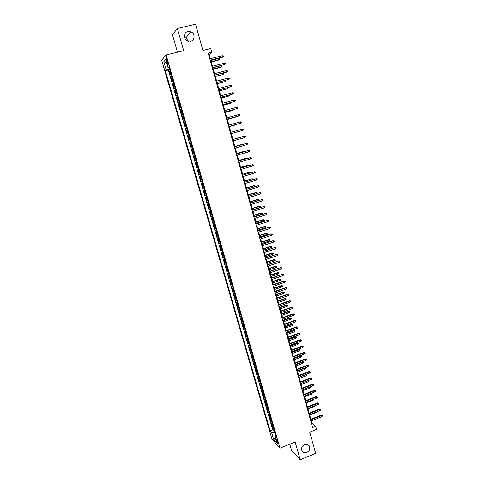 <?xml version="1.0" encoding="UTF-8"?>
<svg xmlns="http://www.w3.org/2000/svg" width="484" height="484" viewBox="0 0 484 484"><rect width="100%" height="100%" fill="white"/><g stroke="black" fill="none" stroke-linecap="round" stroke-linejoin="round"><path stroke-width="0.73" d="M304.575 444.572C306.541 443.895 308.096 444.342 309.228 445.909C310.395 448.668 309.591 450.858 306.814 452.492C304.823 453.181 303.256 452.721 302.125 451.112C300.994 448.359 301.816 446.181 304.575 444.572M184.676 37.51L185.729 37.891L188.445 41.261M187.919 31.436L191.144 31.841C195.264 33.68 194.937 40.487 190.696 41.291L187.26 40.783C183.303 38.817 183.763 32.21 187.919 31.436M278.004 442.545C277.29 440.47 276.751 439.52 276.388 439.702L276.576 440.936C277.29 443.005 277.828 443.955 278.191 443.78L278.004 442.545M289.771 444.179L291.519 450.277L300.213 459.8L315.665 453.333L309.742 432.17L316.536 429.393L315.671 426.289L311.859 422.834L311.333 420.959M161.68 60.155L271.941 438.976L280.012 448.19L166.157 54.97L161.68 60.155M166.157 54.97L183.684 50.669L177.368 28.489L172.455 34.709L177.465 52.193M177.368 28.489L195.524 24.2L202.875 50.445L210.709 48.509L211.762 52.302L208.211 53.186L312.585 427.547L315.671 426.289M170.834 73.38L170.041 74.028L168.753 69.587L169.672 69.357M171.699 76.357L170.9 76.986L171.814 76.75M170.9 76.986L172.183 81.409L172.988 80.804M175.129 88.197L174.313 88.766L173.036 84.355L173.95 84.125M177.265 95.566L176.436 96.092L175.166 91.7L176.073 91.464M179.389 102.904L178.554 103.394L177.289 99.014L178.197 98.778M181.506 110.219L180.665 110.667L179.401 106.305L180.308 106.063M183.618 117.503L182.764 117.915L181.506 113.565L182.407 113.323M185.723 124.757L184.858 125.132L183.605 120.8L184.507 120.558M187.816 131.987L186.945 132.32L185.693 128.012L186.594 127.764M189.903 139.192L189.02 139.489L187.774 135.193L188.669 134.945M191.985 146.368L191.089 146.628L189.849 142.344L190.744 142.096M192.813 149.229L191.918 149.477L193.152 153.743L194.042 153.488M194.883 156.368L193.975 156.58L195.209 160.827L196.099 160.573M196.94 163.483L196.032 163.653L197.254 167.887L198.144 167.627M198.997 170.568L198.071 170.707L199.299 174.924L200.182 174.663M201.042 177.628L200.11 177.731L201.332 181.93L202.209 181.669M203.08 184.664L202.143 184.725L203.353 188.911L204.23 188.651M205.107 191.676L204.163 191.7L205.373 195.875L206.251 195.609M207.134 198.658L206.178 198.646L207.382 202.802L208.253 202.536M209.148 205.615L208.187 205.573L209.384 209.711L210.256 209.445M211.157 212.549L210.183 212.47L211.381 216.596L212.252 216.324M213.16 219.452L212.18 219.343L213.371 223.451L214.237 223.178M215.15 226.337L214.164 226.191L215.35 230.287L216.215 230.009M217.141 233.191L216.142 233.01L217.328 237.093L218.187 236.821M219.119 240.028L218.115 239.81L219.294 243.876L220.153 243.603M221.091 246.834L220.075 246.586L221.255 250.639L222.108 250.355M223.057 253.616L222.035 253.332L223.203 257.373L224.062 257.089M225.012 260.374L223.983 260.059L225.151 264.082L226.004 263.798M226.966 267.114L225.925 266.763L227.093 270.774L227.94 270.489M228.908 273.823L227.867 273.442L229.023 277.435L229.87 277.151M230.844 280.508L229.791 280.091L230.947 284.072L231.794 283.787M232.774 287.169L231.715 286.722L232.864 290.69L233.712 290.4M234.698 293.806L233.633 293.328L234.776 297.285L235.623 296.994M236.615 300.425L235.539 299.911L236.682 303.855L237.523 303.559M238.527 307.013L237.444 306.475L238.582 310.401L239.423 310.105M240.427 313.584L239.338 313.009L240.475 316.923L241.31 316.627M242.327 320.13L241.226 319.525L242.357 323.421L243.192 323.124M244.214 326.652L243.107 326.016L244.238 329.9L245.067 329.598M246.096 333.149L244.989 332.484L246.108 336.356L246.937 336.053M247.971 339.623L246.852 338.927L247.971 342.787L248.8 342.484M249.841 346.078L248.716 345.352L249.829 349.194L250.658 348.891M251.704 352.509L250.573 351.753L251.686 355.583L252.509 355.274M253.562 358.916L252.424 358.13L253.531 361.947L254.354 361.639M255.413 365.305L254.263 364.488L255.37 368.288L256.187 367.979M257.258 371.664L256.103 370.823L257.204 374.61L258.02 374.301M259.091 378.004L257.936 377.133L259.031 380.908L259.841 380.599M260.924 384.326L259.757 383.425L260.846 387.188L261.662 386.873M262.752 390.624L261.572 389.693L262.661 393.444L263.471 393.129M264.567 396.898L263.387 395.936L264.47 399.675L265.28 399.361M266.382 403.154L265.19 402.162L266.273 405.888L267.077 405.568M268.184 409.385L266.993 408.369L268.063 412.078L268.874 411.757M269.981 415.593L268.783 414.546L269.854 418.249L270.659 417.928M271.778 421.782L270.568 420.711L271.639 424.395L272.444 424.075M166.581 61.504L167.071 63.18C167.597 64.82 167.978 65.419 168.214 64.971L167.361 60.645C166.835 59.006 166.454 58.407 166.218 58.854L166.581 61.504L167.543 61.268M275.65 435.146L274.876 436.09L276.418 437.808L168.995 67.022L168.105 67.935L169.231 67.839M274.876 436.09L276.854 442.927L273.551 439.176L271.591 432.43L270.108 430.784L165.371 70.749L166.218 69.877L163.834 61.668L165.679 59.586L168.105 67.935M168.753 69.587L168.335 70.005L272.704 429.744L273.418 430.524L274.216 430.203M273.563 427.953L272.347 426.852L273.418 430.524M272.849 425.484L271.639 424.395M271.058 419.307L269.854 418.249M269.267 413.112L268.063 412.078M267.464 406.893L266.273 405.888M265.656 400.655L264.47 399.675M263.841 394.387L262.661 393.444M262.019 388.108L260.846 387.188M260.192 381.803L259.031 380.908M258.359 375.475L257.204 374.61M256.52 369.123L255.37 368.288M254.675 362.752L253.531 361.947M252.823 356.357L251.686 355.583M250.96 349.938L249.829 349.194M249.097 343.501L247.971 342.787M247.221 337.039L246.108 336.356M245.346 330.554L244.238 329.9M243.458 324.044L242.357 323.421M241.564 317.516L240.475 316.923M239.671 310.958L238.582 310.401M237.765 304.382L236.682 303.855M235.847 297.781L234.776 297.285M233.929 291.156L232.864 290.69M232.005 284.507L230.947 284.072M230.069 277.834L229.023 277.435M228.133 271.137L227.093 270.774M226.185 264.421L225.151 264.082M224.231 257.676L223.203 257.373M222.271 250.906L221.255 250.639M220.299 244.111L219.294 243.876M218.326 237.299L217.328 237.093M216.342 230.457L215.35 230.287M214.351 223.59L213.371 223.451M212.355 216.693L211.381 216.596M210.352 209.778L209.384 209.711M208.344 202.832L207.382 202.802M206.323 195.869L205.373 195.875M204.296 188.875L203.353 188.911M202.264 181.851L201.332 181.93M200.225 174.809L199.299 174.924M198.174 167.736L197.254 167.887M196.117 160.64L195.209 160.827M194.054 153.519L193.152 153.743M189.849 142.344L190.732 142.066M187.774 135.193L188.651 134.873M185.693 128.012L186.558 127.655M183.605 120.8L184.458 120.407M181.506 113.565L182.353 113.135M179.401 106.305L180.236 105.833M177.289 99.014L178.112 98.506M175.166 91.7L175.982 91.149M173.036 84.355L173.847 83.768M300.213 459.8L295.137 441.977L280.012 448.19M210.401 58.715L209.215 54.456L211.762 52.302M310.873 419.313L309.609 414.758M309.149 413.124L307.872 408.538M307.419 406.911L306.136 402.301M305.682 400.679L304.388 396.039M303.94 394.424L302.639 389.753M302.191 388.144L300.879 383.449M300.437 381.846L299.118 377.121M298.676 375.524L297.351 370.768M296.904 369.183L295.573 364.398M295.131 362.819L293.788 358.003M293.352 356.43L292.003 351.584M291.568 350.017L290.206 345.146M289.777 343.586L288.41 338.679M287.974 337.13L286.601 332.193M286.171 330.651L284.786 325.69M284.362 324.153L282.965 319.156M282.541 317.631L281.143 312.603M280.72 311.079L279.31 306.021M278.887 304.509L277.471 299.421M277.048 297.92L275.62 292.796M275.208 291.301L273.769 286.147M273.357 284.659L271.911 279.474M271.5 277.998L270.042 272.776M269.636 271.306L268.172 266.055M267.767 264.597L266.291 259.315M265.885 257.857L264.409 252.545M264.004 251.099L262.516 245.751M262.11 244.311L260.616 238.933M260.217 237.505L258.704 232.09M258.311 230.668L256.792 225.217M256.399 223.808L254.874 218.326M254.481 216.923L252.944 211.411M252.557 210.014L251.008 204.466M250.627 203.08L249.066 197.496M248.685 196.123L247.118 190.502M246.737 189.135L245.164 183.484M244.783 182.123L243.198 176.436M242.823 175.087L241.232 169.364M240.857 168.027L239.253 162.267M238.884 160.936L237.269 155.14M236.9 153.821L235.272 147.989M234.909 146.682L233.276 140.814M232.913 139.513L231.267 133.614M230.904 132.307L229.259 126.397M228.89 125.072L227.238 119.155M226.863 117.812L225.211 111.889M224.836 110.521L223.178 104.586M222.797 103.207L221.14 97.266M220.746 95.856L219.089 89.909M218.695 88.487L217.038 82.528M216.632 81.088L214.969 75.123M214.563 73.659L212.899 67.687M212.482 66.199L210.818 60.222M208.61 54.607L209.215 54.456M311.333 423.052L311.859 422.834M169.479 68.692L166.218 69.877M168.335 70.005L165.371 70.749M272.704 429.744L270.108 430.784M271.591 432.43L274.845 432.381M166.623 62.823L163.834 61.668M273.551 439.176L275.293 437.53M210.219 60.373L222.64 57.082L210.171 60.216M222.265 55.739L223.184 55.866L223.39 56.616L222.64 57.082L222.265 55.739L209.796 58.866M223.39 56.616L222.313 57.336M218.707 58.491L219.609 58.612L219.809 59.344L218.762 60.046L219.071 59.804L218.707 58.491L210.885 60.458M219.809 59.344L211.254 61.777M218.762 60.046L211.296 61.928M212.301 67.839L224.691 64.535L212.258 67.7M224.322 63.198L225.235 63.319L225.435 64.057L224.691 64.535L224.322 63.198L211.883 66.356M225.435 64.057L224.358 64.771M214.37 75.28L226.736 71.959L214.339 75.153M226.367 70.622L227.274 70.737L227.48 71.481L226.736 71.959L226.367 70.622L213.964 73.81M227.48 71.481L226.403 72.176M216.439 82.685L228.775 79.352L216.408 82.576M228.406 78.027L229.313 78.136L229.513 78.868L228.775 79.352L228.406 78.027L216.033 81.239M218.496 90.066L230.801 86.721L218.472 89.976M230.438 85.396L231.34 85.499L231.54 86.237L230.801 86.721L230.438 85.396L218.096 88.645M220.728 65.788L221.624 65.903L221.823 66.629L220.771 67.324L221.091 67.094L220.728 65.788L212.924 67.772M221.823 66.629L213.287 69.085M220.771 67.324L213.329 69.224M222.912 73.078L223.626 73.169L223.832 73.889L222.779 74.572L215.319 76.369M223.832 73.889L223.1 74.361L222.755 73.12M222.779 74.572L215.35 76.49M217.37 83.732L225.096 81.602L217.34 83.623M225.332 80.368L225.828 81.124L225.096 81.602L224.8 80.507M219.379 90.944L227.093 88.808L219.355 90.853M227.631 87.658L227.819 88.33L227.093 88.808L226.833 87.87M220.547 97.423L232.822 94.059L220.522 97.344M232.459 92.74L233.355 92.837L233.56 93.569L232.822 94.059L232.459 92.74L220.153 96.02M221.382 98.131L229.077 95.995L221.363 98.058M229.658 94.991L229.803 95.511L229.077 95.995L228.859 95.203M222.586 104.75L234.837 101.374L222.567 104.683M234.474 100.061L235.369 100.152L235.569 100.878L234.837 101.374L234.474 100.061L222.204 103.364M223.378 105.294L231.062 103.153L223.36 105.234M231.679 102.299L231.062 103.153L230.88 102.511M224.624 112.046L236.845 108.658L224.606 111.998M236.482 107.351L237.372 107.436L237.571 108.162L236.845 108.658L236.482 107.351L224.243 110.685M225.369 112.433L233.034 110.285L225.35 112.385M233.687 109.578L233.034 110.285L232.895 109.789M226.651 119.318L238.842 115.918L226.639 119.282M238.485 114.617L239.374 114.69L239.568 115.416L238.842 115.918L238.485 114.617L226.276 117.975M227.347 119.542L234.994 117.394L227.335 119.506M235.69 116.825L234.994 117.394L234.897 117.043M228.672 126.566L240.832 123.148L228.666 126.542M240.475 121.853L241.359 121.92L241.558 122.646L240.832 123.148L240.475 121.853L228.303 125.241M230.68 133.784L242.817 130.353L230.68 133.778M242.46 129.059L243.343 129.125L243.543 129.845L242.817 130.353L242.46 129.059L230.317 132.477M244.795 137.535L245.515 137.02L245.321 136.3L244.438 136.246L244.795 137.535L232.689 140.983M244.081 136.337L232.326 139.682L244.081 136.337M246.767 144.686L247.481 144.165L247.288 143.452L246.41 143.397L246.767 144.686L234.692 148.158M234.329 146.87L246.41 143.397L234.329 146.846M248.728 151.813L249.441 151.286L249.248 150.578L248.377 150.53L248.728 151.813L236.688 155.31M236.325 154.027L248.377 150.53L236.319 153.991M250.682 158.909L251.396 158.383L251.202 157.675L250.331 157.633L250.682 158.909L238.672 162.436M238.316 161.154L250.331 157.633L238.303 161.105M252.63 165.982L253.338 165.449L253.144 164.748L252.279 164.711L252.63 165.982L240.651 169.539M240.294 168.263L252.279 164.711L240.276 168.196M254.572 173.03L255.28 172.492L255.086 171.79L254.221 171.766L254.572 173.03L242.623 176.612M242.266 175.341L254.221 171.766L242.248 175.262M256.508 180.048L257.21 179.51L257.016 178.814L256.157 178.79L256.508 180.048L244.589 183.654M244.232 182.389L256.157 178.79L244.208 182.299M258.432 187.048L259.134 186.503L258.94 185.808L258.087 185.789L258.432 187.048L246.544 190.678M246.193 189.413L258.087 185.789L246.162 189.311M248.147 196.413L259.624 192.753L260.858 192.771L260.005 192.765L260.35 194.017L248.498 197.672M259.624 192.753L248.111 196.298M260.858 192.771L261.051 193.467L260.35 194.017M250.089 203.389L261.535 199.692L262.77 199.717L261.923 199.71L262.267 200.963L250.44 204.641M261.535 199.692L250.053 203.262M262.77 199.717L262.963 200.412L262.267 200.963M229.319 126.62L236.954 124.473L229.313 126.602M237.475 124.11L236.9 124.267M240.155 137.389L232.895 139.446L240.155 137.389M242.091 144.383L234.849 146.458L242.091 144.383M242.49 144.504L243.065 144.341M244.462 151.625L244.015 151.353L236.797 153.446M245.243 151.401L244.366 151.286L236.803 153.482M246.429 158.728L245.939 158.298L238.733 160.41M247.203 158.498L246.296 158.244L238.745 160.452M248.383 165.8L247.85 165.219L240.669 167.343M249.157 165.57L248.207 165.177L240.681 167.403M250.331 172.842L249.756 172.11L242.593 174.252M251.105 172.613L250.966 172.11L250.119 172.086L242.611 174.325M252.273 179.867L252.025 178.965L251.662 178.983L244.511 181.137M253.047 179.631L252.866 178.989L252.025 178.965L244.535 181.228M254.203 186.86L253.918 185.826L253.555 185.832L246.423 187.998M254.723 186.703L254.759 185.844L253.918 185.826L246.453 188.101M256.133 193.83L255.812 192.662L255.437 192.65L248.328 194.834M255.437 192.65L256.647 192.668L248.359 194.949M256.647 192.668L256.835 193.352L256.284 193.781M257.319 199.45L258.529 199.475L258.716 200.152L258.032 200.691L257.694 199.468L257.319 199.45L250.228 201.647M258.529 199.475L250.258 201.774M258.032 200.691L250.603 203.002M252.025 210.34L263.435 206.601L264.675 206.638L263.828 206.638L264.173 207.878L252.376 211.587M263.435 206.601L251.989 210.195M264.675 206.638L264.863 207.327L264.173 207.878M253.955 217.262L265.335 213.486L266.569 213.529L265.728 213.535L266.073 214.775L254.306 218.508M265.335 213.486L253.912 217.104M266.569 213.529L266.763 214.218L266.073 214.775M255.879 224.165L267.228 220.347L268.463 220.395L267.622 220.408L267.961 221.642L256.224 225.399M267.228 220.347L255.83 223.989M268.463 220.395L268.65 221.085L267.961 221.642M257.797 231.037L269.11 227.184L270.344 227.238L269.509 227.256L269.848 228.49L258.141 232.272M269.11 227.184L257.748 230.85M270.344 227.238L270.532 227.922L269.848 228.49M259.194 206.22L260.404 206.257L260.586 206.934L259.908 207.473L259.569 206.257L259.194 206.22L252.116 208.435M260.404 206.257L252.158 208.574M259.908 207.473L252.497 209.796M261.058 212.972L262.267 213.008L262.455 213.686L261.771 214.231L261.439 213.014L261.058 212.972L254.003 215.198M262.267 213.008L254.046 215.356M261.771 214.231L254.384 216.572M262.921 219.694L264.131 219.742L264.312 220.414L263.635 220.964L263.302 219.754L262.921 219.694L255.879 221.938M264.131 219.742L255.927 222.108M263.635 220.964L256.266 223.318M264.772 226.397L265.982 226.452L266.164 227.117L265.492 227.674L264.772 226.397L257.748 228.654M265.982 226.452L257.803 228.835M265.492 227.674L258.135 230.045M259.708 237.886L270.986 233.996L272.22 234.062L271.391 234.081L271.724 235.309L260.047 239.114M270.986 233.996L259.654 237.686M272.22 234.062L272.407 234.74L271.724 235.309M266.623 233.076L267.827 233.137L268.015 233.802L267.337 234.359L266.623 233.076L259.618 235.351M267.827 233.137L259.666 235.539M267.337 234.359L260.005 236.743M261.608 244.71L272.855 240.784L274.089 240.857L273.26 240.881L273.599 242.103L261.953 245.933M272.855 240.784L261.548 244.499M274.089 240.857L274.277 241.534L273.599 242.103M268.463 239.731L269.667 239.798L269.854 240.463L269.183 241.02L268.463 239.731L261.475 242.018M269.667 239.798L261.529 242.218M269.183 241.02L261.862 243.422M263.508 251.511L274.718 247.548L275.953 247.626L275.13 247.657L275.463 248.873L263.847 252.727M274.718 247.548L263.441 251.281M275.953 247.626L276.14 248.298L275.463 248.873M270.296 246.362L271.5 246.435L271.687 247.094L271.016 247.657L270.296 246.362L263.326 248.661M271.5 246.435L263.387 248.879M271.016 247.657L263.719 250.071M265.395 258.281L276.576 254.288L277.81 254.372L276.987 254.409L277.32 255.619L265.734 259.503M276.576 254.288L265.329 258.045M277.81 254.372L277.998 255.044L277.32 255.619M272.123 252.969L273.333 253.047L273.514 253.707L272.849 254.275L272.123 252.969L265.171 255.286M273.333 253.047L265.232 255.51M272.849 254.275L265.565 256.702M267.277 265.032L278.427 261.003L279.661 261.094L278.838 261.136L279.171 262.346L267.616 266.248M278.427 261.003L267.204 264.784M279.661 261.094L279.849 261.759L279.171 262.346M273.944 259.551L275.154 259.636L275.336 260.295L274.67 260.864L273.944 259.551L267.011 261.88M275.154 259.636L267.077 262.122M274.67 260.864L267.404 263.308M269.152 271.76L280.272 267.694L281.507 267.791L280.684 267.84L281.016 269.043L269.485 272.97M280.272 267.694L269.08 271.494M281.507 267.791L281.688 268.457L281.016 269.043M275.759 266.115L276.963 266.206L277.144 266.859L276.485 267.434L275.759 266.115L268.838 268.457M276.963 266.206L268.91 268.711M276.485 267.434L269.243 269.891M271.022 278.463L282.105 274.361L283.34 274.464L282.523 274.519L282.856 275.717L271.355 279.667M282.105 274.361L270.943 278.185M283.34 274.464L283.527 275.13L282.856 275.717M277.568 272.649L278.772 272.752L278.953 273.406L278.294 273.98L277.568 272.649L270.665 275.009M278.772 272.752L270.738 275.275M278.294 273.98L271.07 276.449M272.879 285.137L284.356 281.174L283.939 281.004L285.173 281.113L284.356 281.174L284.689 282.366L273.218 286.34M283.939 281.004L272.801 284.852M285.173 281.113L285.354 281.773L284.689 282.366M279.371 279.165L280.575 279.274L280.756 279.921L280.097 280.502L279.371 279.165L272.486 281.537M280.575 279.274L272.565 281.815M280.097 280.502L272.891 282.989M274.737 291.791L286.183 287.805L285.76 287.623L286.994 287.738L286.183 287.805L286.51 288.996L275.069 292.989M285.76 287.623L274.652 291.495M286.994 287.738L287.175 288.397L286.51 288.996M281.168 285.663L282.372 285.772L282.553 286.419L281.9 287L281.168 285.663L274.301 288.047M282.372 285.772L274.38 288.331M281.9 287L274.706 289.505M276.588 298.422L288.004 294.411L287.581 294.218L288.809 294.339L288.004 294.411L288.331 295.597L276.915 299.614M287.581 294.218L276.497 298.114M288.809 294.339L288.99 294.998L288.331 295.597M282.958 292.13L284.162 292.245L284.338 292.893L283.691 293.479L282.958 292.13L276.104 294.526M284.162 292.245L276.189 294.829M283.691 293.479L276.515 295.996M278.427 305.029L289.819 300.994L289.39 300.794L290.624 300.921L289.819 300.994L290.146 302.179L278.76 306.215M289.39 300.794L278.336 304.708M290.624 300.921L290.805 301.574L290.146 302.179M284.743 298.58L285.947 298.701L286.123 299.348L285.475 299.935L284.743 298.58L277.907 300.988M285.947 298.701L277.991 301.302M285.475 299.935L278.318 302.464M280.26 311.611L291.622 307.558L291.193 307.34L292.427 307.473L291.622 307.558L291.949 308.738L280.593 312.797M291.193 307.34L280.169 311.279M292.427 307.473L292.608 308.133L291.949 308.738M286.516 305.005L287.72 305.132L287.901 305.773L287.254 306.366L286.516 305.005L279.698 307.431M287.72 305.132L279.788 307.751M287.254 306.366L280.115 308.907M282.093 318.176L293.425 314.092L292.995 313.868L294.224 314.007L293.425 314.092L293.752 315.272L282.42 319.355M292.995 313.868L281.997 317.825M294.224 314.007L294.405 314.661L293.752 315.272M288.289 311.406L289.493 311.545L289.668 312.186L289.027 312.779L288.289 311.406L281.488 313.844M289.493 311.545L281.579 314.176M289.027 312.779L281.9 315.332M283.914 324.71L295.222 320.608L294.786 320.372L296.014 320.517L295.222 320.608L295.543 321.781L284.241 325.883M294.786 320.372L283.812 324.353M296.014 320.517L296.196 321.17L295.543 321.781M290.055 317.788L291.259 317.934L291.435 318.569L290.793 319.168L290.055 317.788L283.267 320.239M291.259 317.934L283.364 320.583M290.793 319.168L283.684 321.733M285.729 331.225L297.007 327.099L296.571 326.851L297.799 327.009L297.007 327.099L297.327 328.267L286.056 332.393M296.571 326.851L285.627 330.85M297.799 327.009L297.981 327.656L297.327 328.267M291.816 324.147L293.014 324.298L293.189 324.933L292.554 325.532L291.816 324.147L285.046 326.609M293.014 324.298L285.143 326.966M292.554 325.532L285.463 328.116M287.538 337.717L298.791 333.573L298.35 333.313L299.578 333.47L298.791 333.573L299.112 334.734L287.865 338.879M298.35 333.313L287.429 337.33M299.578 333.47L299.759 334.117L299.112 334.734M293.564 330.487L294.768 330.639L294.944 331.274L294.302 331.879L293.564 330.487L286.812 332.962M294.768 330.639L286.915 333.331M294.302 331.879L287.236 334.474M289.341 344.184L300.564 340.016L300.122 339.744L301.351 339.913L300.564 340.016L300.885 341.178L289.668 345.346M300.122 339.744L289.232 343.785M301.351 339.913L301.532 340.554L300.885 341.178M295.313 336.804L296.517 336.961L296.692 337.59L296.051 338.201L295.313 336.804L288.579 339.29M296.517 336.961L288.682 339.671M296.051 338.201L289.002 340.809M291.138 350.628L302.337 346.441L301.889 346.157L303.117 346.332L302.337 346.441L302.651 347.597L291.465 351.783M301.889 346.157L291.023 350.222M303.117 346.332L303.299 346.974L302.651 347.597M297.055 343.096L298.259 343.259L298.428 343.888L297.793 344.499L297.055 343.096L290.333 345.594M298.259 343.259L290.442 345.987M297.793 344.499L290.757 347.119M292.929 357.053L304.097 352.842L303.649 352.552L304.878 352.727L304.097 352.842L304.412 353.992L293.25 358.202M303.649 352.552L292.814 356.629M304.878 352.727L305.053 353.368L304.412 353.992M298.791 349.369L299.989 349.539L300.165 350.168L299.529 350.779L298.791 349.369L292.088 351.88M299.989 349.539L292.197 352.279M299.529 350.779L292.511 353.411M294.714 363.454L305.852 359.219L305.404 358.916L306.632 359.104L305.852 359.219L306.172 360.368L295.034 364.603M305.404 358.916L294.593 363.018M306.632 359.104L306.808 359.739L306.172 360.368M300.522 355.619L301.72 355.794L301.895 356.424L301.26 357.035L300.522 355.619L293.83 358.142M301.72 355.794L293.945 358.559M301.26 357.035L294.26 359.685M296.492 369.83L307.606 365.577L307.152 365.263L308.381 365.456L307.606 365.577L307.921 366.721L296.813 370.974M307.152 365.263L296.371 369.389M308.381 365.456L308.556 366.086L307.921 366.721M303.444 362.032L302.252 361.857L303.444 362.032L303.613 362.655L302.984 363.272L302.675 362.153L295.688 364.809M302.984 363.272L296.002 365.934M298.265 376.183L309.349 371.912L308.895 371.591L310.123 371.785L309.349 371.912L309.663 373.049L298.586 377.326M308.895 371.591L298.138 375.729M310.123 371.785L310.298 372.414L309.663 373.049M304.406 368.064L305.162 368.245L305.331 368.869L304.708 369.486L304.394 368.372L297.424 371.04M305.162 368.245L304.121 368.173M304.708 369.486L297.739 372.16M300.032 382.517L311.091 378.228L310.631 377.889L311.859 378.095L311.091 378.228L311.4 379.359L300.346 383.655M310.631 377.889L299.899 382.051M311.859 378.095L312.035 378.724L311.4 379.359M306.535 374.259L307.044 375.058L306.42 375.681L306.112 374.568L299.154 377.254M306.868 374.441L305.979 374.471M306.42 375.681L299.463 378.367M301.792 388.827L312.821 384.52L312.361 384.169L313.59 384.381L312.821 384.52L313.136 385.645L302.107 389.959M312.361 384.169L301.659 388.356M313.59 384.381L313.765 385.004L313.136 385.645M308.441 380.509L308.744 381.229L308.127 381.852L301.187 384.55M308.127 381.852L307.818 380.751M307.854 380.739L308.574 380.612M303.541 395.119L314.546 390.788L314.086 390.431L315.314 390.642L314.546 390.788L314.86 391.913L303.855 396.245M314.086 390.431L303.407 394.629M315.314 390.642L315.489 391.266L314.86 391.913M310.274 386.764L310.444 387.375L309.827 388.005L302.905 390.715M309.827 388.005L309.56 387.043M305.289 401.387L316.27 397.031L315.804 396.668L317.032 396.886L316.27 397.031L316.578 398.157L305.604 402.513M315.804 396.668L305.15 400.885M317.032 396.886L317.201 397.509L316.578 398.157M312.011 393.038L312.138 393.504L311.521 394.139L304.618 396.862M311.521 394.139L311.297 393.317M307.031 407.631L317.982 403.263L317.516 402.882L318.744 403.105L317.982 403.263L318.291 404.376L307.346 408.75M317.516 402.882L306.892 407.123M318.744 403.105L318.914 403.729L318.291 404.376M313.735 399.282L313.209 400.25L306.324 402.984M313.209 400.25L313.021 399.566M308.768 413.856L319.694 409.464L319.228 409.077L320.45 409.307L319.694 409.464L320.003 410.577L309.076 414.969M319.228 409.077L308.623 413.336M320.45 409.307L320.62 409.924L320.003 410.577M315.453 405.513L314.896 406.336L308.024 409.083M314.896 406.336L314.745 405.798M310.498 420.058L321.394 415.647L320.928 415.254L322.15 415.484L321.394 415.647L321.703 416.76L310.807 421.171M320.928 415.254L310.347 419.525M322.15 415.484L322.32 416.101L321.703 416.76M317.171 411.715L316.572 412.404L309.718 415.163M316.572 412.404L316.463 412.005M171.36 76.557L170.501 73.586M273.127 427.693L272.413 425.236M271.342 421.534L270.629 419.065M269.552 415.351L268.832 412.876M267.755 409.149L267.035 406.663M265.952 402.924L265.226 400.431M264.143 396.68L263.417 394.176M262.322 390.413L261.596 387.896M260.501 384.121L259.769 381.598M258.674 377.81L257.936 375.281M256.835 371.476L256.103 368.935M254.995 365.124L254.257 362.576M253.144 358.747L252.406 356.188M251.293 352.346L250.549 349.781M249.429 345.921L248.685 343.344M247.56 339.478L246.81 336.894M245.684 333.01L244.934 330.415M243.803 326.519L243.053 323.917M241.915 320.003L241.159 317.395M240.022 313.469L239.265 310.849M238.122 306.91L237.36 304.279M236.216 300.322L235.448 297.684M234.298 293.715L233.53 291.065M232.381 287.085L231.606 284.429M230.451 280.436L229.676 277.768M228.515 273.756L227.74 271.076M226.572 267.053L225.792 264.367M224.624 260.325L223.838 257.633M222.664 253.58L221.884 250.869M220.704 246.804L219.917 244.087M218.732 240.003L217.939 237.281M216.753 233.179L215.961 230.444M214.769 226.331L213.976 223.584M212.778 219.458L211.98 216.705M210.776 212.561L209.977 209.796M208.773 205.639L207.969 202.863M206.759 198.688L205.948 195.905M204.738 191.718L203.927 188.917M202.705 184.719L201.895 181.911M200.672 177.688L199.856 174.875M198.628 170.64L197.811 167.815M196.577 163.562L195.754 160.724M194.52 156.459L193.691 153.609M192.451 149.332L191.622 146.47M190.375 142.175L189.547 139.301M188.294 134.994L187.459 132.114M186.207 127.782L185.372 124.89M184.108 120.546L183.267 117.642M182.002 113.28L181.161 110.37M179.891 105.99L179.044 103.068M177.773 98.675L176.92 95.741M175.644 91.331L174.791 88.384M173.508 83.956L172.649 80.997M168.015 62.944L167.071 63.18M309.228 445.909L308.108 444.79M191.144 31.841L185.729 37.891M166.544 58.776L166.218 58.854"/></g></svg>
